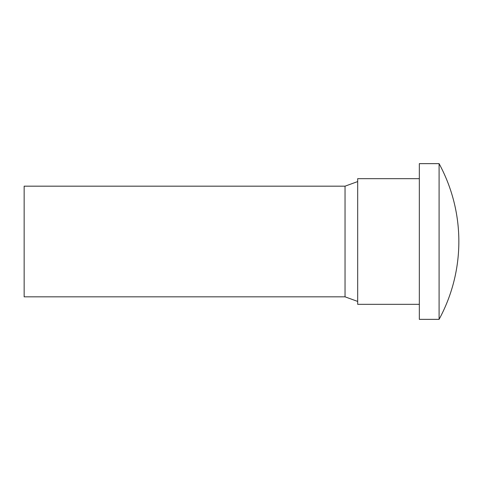 <?xml version="1.0" encoding="UTF-8"?>
<svg xmlns="http://www.w3.org/2000/svg" width="483" height="483" viewBox="0 0 483 483"><rect width="100%" height="100%" fill="white"/><g stroke="black" fill="none" stroke-linecap="round" stroke-linejoin="round"><path stroke-width="0.72" d="M419.335 304.332L357.686 304.332L357.686 178.668L419.335 178.668M439.089 241.5L439.089 163.646L419.335 163.646L419.335 319.354L439.089 319.354L439.089 241.5M345.037 296.828L345.037 186.172L24.15 186.172L24.15 296.828L345.037 296.828L357.686 301.428M345.037 186.172L357.686 181.572M439.089 319.354A163.248 163.248 0 0 0 439.089 163.646"/></g></svg>
